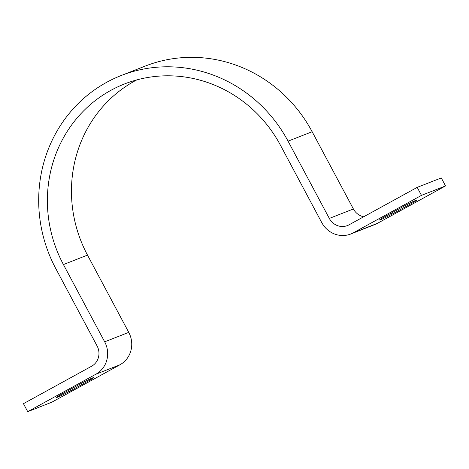 <?xml version="1.0" encoding="UTF-8"?>
<svg xmlns="http://www.w3.org/2000/svg" width="469" height="469" viewBox="0 0 469 469"><rect width="100%" height="100%" fill="white"/><g stroke="black" fill="none" stroke-linecap="round" stroke-linejoin="round"><path stroke-width="0.7" d="M413.834 202.198A21.158 0.786 151.9 0 0 416.835 200.093A21.158 0.786 151.9 0 0 415.839 200.351A21.158 0.786 151.9 0 0 404.372 205.909L382.516 217.915A21.158 0.786 151.9 0 0 379.509 220.02A21.158 0.786 151.9 0 0 391.973 214.204L413.834 202.198L413.418 201.418M90.752 379.667L68.896 391.674A21.158 0.786 -28.1 0 1 56.432 397.489A21.158 0.786 -28.1 0 1 59.434 395.385L81.295 383.378A21.158 0.786 -28.1 0 1 92.762 377.821A21.158 0.786 -28.1 0 1 93.759 377.563A21.158 0.786 -28.1 0 1 90.752 379.667L90.335 378.888M136.772 79.906A129.96 123.734 68.6 0 0 87.504 255.107L128.758 332.369A24.177 23.022 -111.4 0 1 119.947 364.776L51.795 402.209L27.718 411.665L23.45 403.668L91.602 366.236A15.114 14.387 -111.4 0 0 97.106 345.981L55.852 268.719A139.023 132.369 68.6 0 1 121.16 75.532A139.023 132.369 68.6 0 1 288.066 141.163L329.32 218.425A15.114 14.387 -111.4 0 0 347.465 225.56A15.114 14.387 -111.4 0 0 349.053 224.815L417.205 187.377L441.282 177.927L445.55 185.917L421.473 195.374L417.205 187.377M27.718 411.665L95.869 374.227A24.177 23.022 -111.4 0 0 104.681 341.825L63.426 264.563A129.96 123.734 68.6 0 1 124.473 83.974A129.96 123.734 68.6 0 1 280.497 145.326L321.746 222.587A24.177 23.022 -111.4 0 0 350.777 234.002A24.177 23.022 -111.4 0 0 353.321 232.806L421.473 195.374M350.777 234.002L374.854 224.545A24.177 23.022 -111.4 0 0 377.398 223.355L445.55 185.917M121.16 75.532L145.243 66.082A139.023 132.369 68.6 0 1 312.149 131.713L353.397 208.975A15.114 14.387 -111.4 0 0 363.692 216.772M68.896 391.674L68.281 390.525M391.973 214.204L391.363 213.055M377.398 223.355L353.321 232.806M87.504 255.107L63.426 264.563M128.758 332.369L104.681 341.825M119.947 364.776L95.869 374.227M312.149 131.713L288.066 141.163M353.397 208.975L329.32 218.425"/></g></svg>
